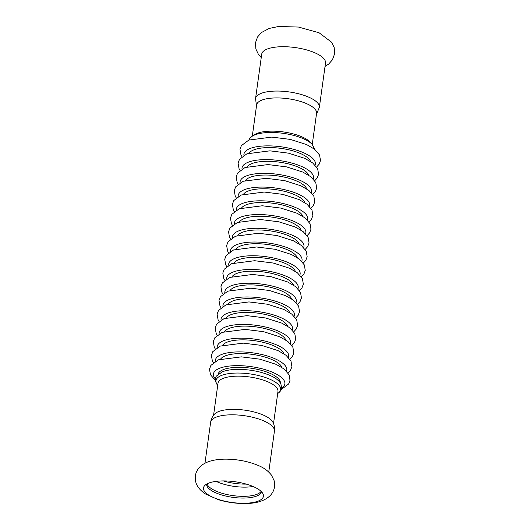 <?xml version="1.0" encoding="UTF-8"?>
<svg xmlns="http://www.w3.org/2000/svg" width="530" height="530" viewBox="0 0 530 530"><rect width="100%" height="100%" fill="white"/><g stroke="black" fill="none" stroke-linecap="round" stroke-linejoin="round"><path stroke-width="0.79" d="M319.351 107.371A32.204 11.15 7.9 0 0 299.94 94.121A32.204 11.15 7.9 0 0 264.205 92.412A32.204 11.15 7.9 0 0 255.559 98.52L261.714 54.166A32.204 11.15 7.9 0 1 270.36 48.058A32.204 11.15 7.9 0 1 315.496 53.073A32.204 11.15 7.9 0 1 325.506 63.017L319.351 107.371L316.43 114.367M255.314 502.009A30.263 10.481 -172.1 0 0 263.052 493.96A30.263 10.481 -172.1 0 0 254.029 486.918A30.263 10.481 -172.1 0 0 211.602 482.201A30.263 10.481 -172.1 0 0 204.474 485.831A30.263 10.481 -172.1 0 0 218.837 499.551A30.263 10.481 -172.1 0 0 255.314 502.009M241.051 460.504A32.204 11.15 -172.1 0 0 236.002 459.768M261.104 491.363A27.626 9.566 7.9 0 1 242.521 496.332A27.626 9.566 7.9 0 1 215.511 490.866A27.626 9.566 7.9 0 1 207.051 483.863M206.68 484.069A27.626 9.566 -172.1 0 0 223.349 495.437A27.626 9.566 -172.1 0 0 253.996 496.901A27.626 9.566 -172.1 0 0 261.409 491.668M253.048 486.487A27.626 9.566 7.9 0 1 216.79 481.671A27.626 9.566 7.9 0 1 216.134 481.366M223.355 480.929A27.626 9.566 -172.1 0 0 246.225 484.102M210.635 422.277A32.204 11.15 -172.1 0 1 219.281 416.163A32.204 11.15 -172.1 0 1 264.417 421.184A32.204 11.15 -172.1 0 1 274.427 431.128C274.818 427.915 274.295 424.921 272.864 422.138A30.263 10.481 -172.1 0 0 263.953 415.354A30.263 10.481 -172.1 0 0 214.59 414.056C212.451 416.341 211.132 419.078 210.635 422.277L204.958 463.207M252.293 136.177L256.626 104.947A30.263 10.481 7.9 0 1 275.361 97.937A30.263 10.481 7.9 0 1 307.175 103.92A30.263 10.481 7.9 0 1 316.582 113.268L312.25 144.491M314.575 149.221L312.322 144.584A32.661 11.309 7.9 0 0 303.882 138.946A32.661 11.309 7.9 0 0 252.194 136.236L254.665 134.62A30.263 10.481 7.9 0 1 302.564 137.131A30.263 10.481 7.9 0 1 310.388 142.358L312.322 144.584A32.661 11.309 7.9 0 1 312.541 144.842M213.564 415.281L218.015 383.17A30.263 10.481 7.9 0 1 236.758 376.161A30.263 10.481 7.9 0 1 268.564 382.143A30.263 10.481 7.9 0 1 277.972 391.491L273.52 423.602M217.744 385.158L217.664 385.065A32.661 11.309 7.9 0 1 230.749 373.385A32.661 11.309 7.9 0 1 270.499 379.507A32.661 11.309 7.9 0 1 277.799 393.412L277.7 393.472M218.022 374.286A31.495 10.905 7.9 0 1 237.917 367.33A31.495 10.905 7.9 0 1 270.565 373.557A31.495 10.905 7.9 0 1 280.39 382.945M215.399 379.01A36.073 12.488 7.9 0 1 229.662 366.025A36.073 12.488 7.9 0 1 273.672 372.775A36.073 12.488 7.9 0 1 281.622 388.199M220.659 359.002A31.495 10.905 7.9 0 1 242.058 353.596A31.495 10.905 7.9 0 1 272.473 359.824A31.495 10.905 7.9 0 1 282.013 367.522M215.312 361.301A36.073 12.488 7.9 0 1 236.307 351.953A36.073 12.488 7.9 0 1 275.58 359.035A36.073 12.488 7.9 0 1 286.531 371.179M222.56 345.268A31.495 10.905 7.9 0 1 243.959 339.863A31.495 10.905 7.9 0 1 274.374 346.083A31.495 10.905 7.9 0 1 283.921 353.782M217.22 347.567A36.073 12.488 7.9 0 1 238.215 338.213A36.073 12.488 7.9 0 1 277.488 345.302A36.073 12.488 7.9 0 1 288.439 357.445M224.468 331.535A31.495 10.905 7.9 0 1 245.867 326.122A31.495 10.905 7.9 0 1 276.282 332.35A31.495 10.905 7.9 0 1 285.829 340.048M219.128 333.834A36.073 12.488 7.9 0 1 240.123 324.479A36.073 12.488 7.9 0 1 279.389 331.568A36.073 12.488 7.9 0 1 290.341 343.712M226.376 317.801A31.495 10.905 7.9 0 1 247.775 312.389A31.495 10.905 7.9 0 1 278.19 318.616A31.495 10.905 7.9 0 1 287.73 326.314M221.03 320.094A36.073 12.488 7.9 0 1 242.024 310.746A36.073 12.488 7.9 0 1 281.298 317.834A36.073 12.488 7.9 0 1 292.249 329.978M228.278 304.061A31.495 10.905 7.9 0 1 249.676 298.655A31.495 10.905 7.9 0 1 280.092 304.882A31.495 10.905 7.9 0 1 289.638 312.581M222.938 306.36A36.073 12.488 7.9 0 1 243.932 297.012A36.073 12.488 7.9 0 1 283.206 304.094A36.073 12.488 7.9 0 1 294.157 316.244M230.186 290.327A31.495 10.905 7.9 0 1 251.584 284.921A31.495 10.905 7.9 0 1 282 291.149A31.495 10.905 7.9 0 1 291.546 298.84M224.846 292.626A36.073 12.488 7.9 0 1 245.84 283.278A36.073 12.488 7.9 0 1 285.107 290.36A36.073 12.488 7.9 0 1 296.058 302.504M232.094 276.594A31.495 10.905 7.9 0 1 253.492 271.181A31.495 10.905 7.9 0 1 283.908 277.409A31.495 10.905 7.9 0 1 293.454 285.107M226.747 278.893A36.073 12.488 7.9 0 1 247.742 269.538A36.073 12.488 7.9 0 1 287.015 276.627A36.073 12.488 7.9 0 1 297.966 288.77M243.906 155.277A36.073 12.488 7.9 0 1 264.901 145.922A36.073 12.488 7.9 0 1 304.167 153.011A36.073 12.488 7.9 0 1 315.118 165.155M249.246 152.978A31.495 10.905 7.9 0 1 270.644 147.572A31.495 10.905 7.9 0 1 301.06 153.799A31.495 10.905 7.9 0 1 310.606 161.491M241.998 169.01A36.073 12.488 7.9 0 1 262.993 159.662A36.073 12.488 7.9 0 1 302.259 166.745A36.073 12.488 7.9 0 1 313.21 178.895M247.338 166.711A31.495 10.905 7.9 0 1 268.736 161.305A31.495 10.905 7.9 0 1 299.152 167.533A31.495 10.905 7.9 0 1 308.698 175.231M240.09 182.744A36.073 12.488 7.9 0 1 261.085 173.396A36.073 12.488 7.9 0 1 300.358 180.485A36.073 12.488 7.9 0 1 311.309 192.628M245.43 180.445A31.495 10.905 7.9 0 1 266.828 175.039A31.495 10.905 7.9 0 1 297.244 181.267A31.495 10.905 7.9 0 1 306.79 188.965M238.182 196.478A36.073 12.488 7.9 0 1 259.177 187.13A36.073 12.488 7.9 0 1 298.45 194.219A36.073 12.488 7.9 0 1 309.401 206.362M243.528 194.185A31.495 10.905 7.9 0 1 264.927 188.773A31.495 10.905 7.9 0 1 295.342 195A31.495 10.905 7.9 0 1 304.889 202.698M236.281 210.218A36.073 12.488 7.9 0 1 257.275 200.863A36.073 12.488 7.9 0 1 296.542 207.952A36.073 12.488 7.9 0 1 307.493 220.096M241.62 207.919A31.495 10.905 7.9 0 1 263.019 202.506A31.495 10.905 7.9 0 1 293.435 208.734A31.495 10.905 7.9 0 1 302.981 216.432M234.373 223.952A36.073 12.488 7.9 0 1 255.367 214.604A36.073 12.488 7.9 0 1 294.64 221.686A36.073 12.488 7.9 0 1 305.591 233.829M239.712 221.653A31.495 10.905 7.9 0 1 261.111 216.247A31.495 10.905 7.9 0 1 291.526 222.474A31.495 10.905 7.9 0 1 301.073 230.166M232.465 237.685A36.073 12.488 7.9 0 1 253.459 228.337A36.073 12.488 7.9 0 1 292.732 235.419A36.073 12.488 7.9 0 1 303.683 247.57M237.811 235.386A31.495 10.905 7.9 0 1 259.21 229.98A31.495 10.905 7.9 0 1 289.625 236.208A31.495 10.905 7.9 0 1 299.172 243.906M230.563 251.419A36.073 12.488 7.9 0 1 251.558 242.071A36.073 12.488 7.9 0 1 290.824 249.16A36.073 12.488 7.9 0 1 301.775 261.303M235.903 249.12A31.495 10.905 7.9 0 1 257.302 243.714A31.495 10.905 7.9 0 1 287.717 249.941A31.495 10.905 7.9 0 1 297.264 257.64M233.995 262.86A31.495 10.905 7.9 0 1 255.394 257.447A31.495 10.905 7.9 0 1 285.809 263.675A31.495 10.905 7.9 0 1 295.356 271.373M228.655 265.159A36.073 12.488 7.9 0 1 249.65 255.804A36.073 12.488 7.9 0 1 288.923 262.893A36.073 12.488 7.9 0 1 299.874 275.037M325.029 66.442L328.66 64.07L332.429 59.817L334.622 53.768L334.191 47.574L331.647 42.254L319.053 32.754L298.483 27.05L278.541 26.5L269.267 28.408L261.462 32.522L257.553 36.961L255.46 42.811L255.871 49.005L258.401 54.325L261.244 57.591M258.965 465.784C264.185 467.99 268.365 471.13 271.499 475.198L274.089 480.544C275.408 485.904 274.328 490.681 270.863 494.868C265.192 501.055 255.619 503.931 242.144 503.5C233.896 503.268 225.939 501.983 218.274 499.651L205.547 494.006C199.26 489.932 196.524 485.255 195.842 482.22C194.682 477.795 195.232 473.707 197.478 469.964C199.075 467.016 203.043 463.346 209.966 461.186C215.067 459.695 220.858 459.02 227.344 459.166C238.957 459.483 249.498 461.69 258.965 465.784M274.427 431.128L268.75 472.058M255.559 98.52L256.474 106.046M252.194 136.236L250.021 138.098L248.769 140.092M217.664 385.065C215.65 383.614 214.451 377.963 216.492 376.015L222.355 371.782C227.383 369.887 233.909 369.105 241.932 369.43C252.704 369.98 262.251 372.067 270.565 375.691C275.653 377.93 279.085 380.619 280.86 383.753L281.655 388C281.231 390.259 279.946 392.067 277.799 393.412M215.419 380.427L210.47 374.736L209.482 369.165L210.88 365.395L218.314 359.83L241.329 356.862L259.819 359.161L276.15 364.355L284.113 369.006L289.075 374.776L290.003 380.328L288.658 383.952L281.225 389.557M213.365 362.659L212.378 361.003L211.384 355.431L212.788 351.662L220.222 346.097L243.23 343.129L261.727 345.427L278.058 350.621L286.014 355.272L290.977 361.036L291.911 366.594L290.559 370.218L288.035 373.021M215.266 348.919L214.286 347.263L213.292 341.691L214.69 337.921L222.13 332.363L245.138 329.388L263.629 331.694L279.966 336.881L287.923 341.539L292.885 347.302L293.819 352.854L292.467 356.478L289.943 359.28M217.174 335.185L216.187 333.529L215.2 327.957L216.598 324.188L224.031 318.629L247.046 315.655L265.537 317.96L281.867 323.148L289.831 327.798L294.793 333.569L295.72 339.12L294.375 342.744L291.851 345.547M219.082 321.452L218.095 319.795L217.101 314.224L218.506 310.454L225.939 304.889L248.948 301.921L267.445 304.227L283.775 309.414L291.732 314.065L296.694 319.835L297.628 325.387L296.277 329.011L293.752 331.813M220.983 307.718L220.003 306.062L219.009 300.49L220.414 296.721L227.847 291.156L250.856 288.188L269.353 290.486L285.683 295.68L293.64 300.331L298.602 306.101L299.536 311.653L298.185 315.277L295.66 318.079M222.891 293.978L221.904 292.328L220.917 286.756L222.315 282.987L229.748 277.422L252.764 274.454L271.254 276.753L287.585 281.947L295.548 286.598L300.51 292.361L301.438 297.92L300.093 301.543L297.569 304.346M224.799 280.244L223.812 278.588L222.819 273.016L224.223 269.247L231.656 263.688L254.665 260.714L273.162 263.019L289.493 268.206L297.449 272.864L302.411 278.628L303.345 284.179L301.994 287.803L299.47 290.606M241.952 156.628L240.965 154.972L239.977 149.407L241.375 145.631L248.808 140.072L271.817 137.098L290.314 139.403L306.645 144.591L314.608 149.248L319.563 155.012L320.498 160.57L319.146 164.194L316.629 166.996M240.044 170.369L239.063 168.712L238.069 163.141L239.467 159.371L246.907 153.806L269.916 150.838L288.406 153.137L304.737 158.331L312.7 162.982L317.662 168.745L318.59 174.304L317.245 177.928L314.721 180.73M238.142 184.102L237.155 182.446L236.161 176.874L237.566 173.105L244.999 167.54L268.008 164.572L286.505 166.87L302.835 172.065L310.792 176.715L315.754 182.486L316.688 188.037L315.337 191.661L312.813 194.464M236.234 197.836L235.247 196.179L234.26 190.608L235.658 186.838L243.091 181.28L266.1 178.305L284.597 180.611L300.927 185.798L308.884 190.449L313.846 196.219L314.78 201.771L313.429 205.395L310.911 208.197M234.326 211.569L233.346 209.913L232.352 204.341L233.75 200.572L241.19 195.013L264.198 192.039L282.689 194.344L299.019 199.532L306.983 204.189L311.945 209.953L312.872 215.505L311.527 219.128L309.003 221.931M232.425 225.303L231.438 223.653L230.444 218.082L231.848 214.312L239.282 208.747L262.29 205.773L280.787 208.078L297.118 213.265L305.075 217.923L310.037 223.686L310.971 229.245L309.619 232.869L307.095 235.671M230.517 239.043L229.53 237.387L228.536 231.815L229.94 228.046L237.374 222.481L260.382 219.513L278.879 221.812L295.21 227.006L303.167 231.656L308.129 237.427L309.063 242.978L307.711 246.602L305.194 249.405M228.609 252.777L227.622 251.121L226.635 245.549L228.032 241.779L235.466 236.214L258.481 233.246L276.971 235.545L293.302 240.739L301.265 245.39L306.227 251.16L307.155 256.712L305.81 260.336L303.286 263.138M226.707 266.51L225.72 264.854L224.727 259.283L226.131 255.513L233.564 249.955L256.573 246.98L275.07 249.285L291.401 254.473L299.357 259.124L304.319 264.894L305.253 270.446L303.902 274.07L301.378 276.872"/></g></svg>
